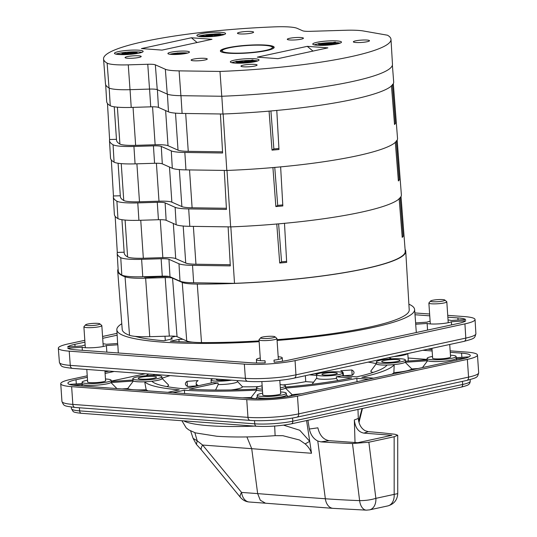 <?xml version="1.0" encoding="UTF-8"?>
<svg xmlns="http://www.w3.org/2000/svg" width="537" height="537" viewBox="0 0 537 537"><rect width="100%" height="100%" fill="white"/><g stroke="black" fill="none" stroke-linecap="round" stroke-linejoin="round"><path stroke-width="0.81" d="M237.401 380.585L237.468 381.572A13.123 1.893 176.1 0 1 233.77 383.156A13.123 1.893 176.1 0 1 218.176 384.552L215.565 390.03M258.599 386.62A53.942 7.787 176.1 0 1 242.502 386.788A17.802 2.571 176.1 0 1 237.495 388.909A17.802 2.571 176.1 0 1 231.125 389.943M242.502 386.788L237.455 381.451M227.601 379.86A7.733 1.114 176.1 0 1 218.767 380.25A7.733 1.114 176.1 0 1 216.424 379.612A7.733 1.114 176.1 0 1 217.143 379.082M218.176 384.552L218.069 382.948A13.123 1.893 176.1 0 1 215.142 382.834A13.123 1.893 176.1 0 1 212.921 382.572L184.251 388.768A118.664 17.137 176.1 0 1 151.884 381.257A14.64 2.114 176.1 0 0 161.979 378.323L168.396 384.875A20.675 2.987 176.1 0 1 166.806 386.586M213.149 378.786A13.123 1.893 -3.9 0 0 211.048 379.981A13.123 1.893 -3.9 0 0 215.022 381.062A13.123 1.893 -3.9 0 0 231.595 380.156M338.74 371.866A13.123 1.893 176.1 0 1 342.72 372.947A13.123 1.893 176.1 0 1 334.786 375.242A13.123 1.893 176.1 0 1 320.508 375.813A13.123 1.893 176.1 0 1 316.528 374.732A13.123 1.893 176.1 0 1 324.462 372.436A13.123 1.893 176.1 0 1 338.74 371.866M373.128 372.436A20.675 2.987 176.1 0 1 370.973 370.872L376.437 363.509A14.64 2.114 176.1 0 0 386.989 365.046A118.664 17.137 176.1 0 1 356.669 376.88L341.284 375.739A13.123 1.893 176.1 0 1 336.29 376.82L336.397 378.424A13.123 1.893 176.1 0 1 320.737 379.182A13.123 1.893 176.1 0 1 316.763 378.108L316.528 374.732M280.683 393.339A9.169 1.322 176.1 0 1 280.885 393.587A9.169 1.322 176.1 0 1 275.34 395.185A9.169 1.322 176.1 0 1 265.365 395.588A9.169 1.322 176.1 0 1 262.586 394.829A9.169 1.322 176.1 0 1 262.747 394.561M450.55 356.595A9.169 1.322 176.1 0 1 450.744 356.843A9.169 1.322 176.1 0 1 445.207 358.447A9.169 1.322 176.1 0 1 435.225 358.844A9.169 1.322 176.1 0 1 432.446 358.092A9.169 1.322 176.1 0 1 432.607 357.817M105.567 380.384A9.169 1.322 176.1 0 1 105.762 380.632A9.169 1.322 176.1 0 1 100.218 382.237A9.169 1.322 176.1 0 1 90.243 382.633A9.169 1.322 176.1 0 1 87.464 381.881A9.169 1.322 176.1 0 1 87.625 381.606M262.291 387.902A9.169 1.322 176.1 0 1 261.814 387.526A9.169 1.322 176.1 0 1 262.237 387.083M384.492 362.347A9.169 1.322 176.1 0 1 381.713 361.589A9.169 1.322 176.1 0 1 387.258 359.985A9.169 1.322 176.1 0 1 397.232 359.589A9.169 1.322 176.1 0 1 400.011 360.34A9.169 1.322 176.1 0 1 394.473 361.945A9.169 1.322 176.1 0 1 384.492 362.347M140.976 379.135A9.169 1.322 176.1 0 1 138.197 378.384A9.169 1.322 176.1 0 1 143.741 376.779A9.169 1.322 176.1 0 1 153.716 376.383A9.169 1.322 176.1 0 1 156.495 377.135A9.169 1.322 176.1 0 1 150.951 378.739A9.169 1.322 176.1 0 1 140.976 379.135M324.254 375.001A7.733 1.114 176.1 0 1 321.911 374.363A7.733 1.114 176.1 0 1 326.583 373.014A7.733 1.114 176.1 0 1 334.994 372.678A7.733 1.114 176.1 0 1 337.337 373.316A7.733 1.114 176.1 0 1 332.665 374.665A7.733 1.114 176.1 0 1 324.254 375.001M105.467 378.994A14.566 2.101 176.1 0 1 106.729 379.068A14.566 2.101 176.1 0 1 111.146 380.263L111.266 382.042A14.566 2.101 176.1 0 1 102.46 384.586A14.566 2.101 176.1 0 1 86.618 385.217A14.566 2.101 176.1 0 1 82.201 384.022L82.08 382.25A14.566 2.101 176.1 0 1 87.531 380.216M111.146 380.263A14.566 2.101 176.1 0 1 102.339 382.814A14.566 2.101 176.1 0 1 86.497 383.445A14.566 2.101 176.1 0 1 82.08 382.25M280.092 384.653A14.566 2.101 176.1 0 1 281.079 384.714A14.566 2.101 176.1 0 1 285.489 385.908L285.61 387.687A14.566 2.101 176.1 0 1 280.435 389.667M262.499 390.949A14.566 2.101 176.1 0 1 260.962 390.862A14.566 2.101 176.1 0 1 256.552 389.667L256.431 387.889A14.566 2.101 176.1 0 1 262.15 385.814M285.489 385.908A14.566 2.101 176.1 0 1 280.314 387.889M262.378 389.177A14.566 2.101 176.1 0 1 260.841 389.09A14.566 2.101 176.1 0 1 256.431 387.889M405.395 359.978L405.516 361.75A14.566 2.101 176.1 0 1 396.715 364.294A14.566 2.101 176.1 0 1 380.867 364.932A14.566 2.101 176.1 0 1 376.457 363.73L376.336 361.958A14.566 2.101 176.1 0 1 385.136 359.414A14.566 2.101 176.1 0 1 400.978 358.776A14.566 2.101 176.1 0 1 405.395 359.978A14.566 2.101 176.1 0 1 396.595 362.522A14.566 2.101 176.1 0 1 380.746 363.153A14.566 2.101 176.1 0 1 376.336 361.958M161.879 376.766L161.999 378.545A14.566 2.101 176.1 0 1 153.193 381.089A14.566 2.101 176.1 0 1 137.351 381.72A14.566 2.101 176.1 0 1 132.934 380.525L132.814 378.746A14.566 2.101 176.1 0 1 141.62 376.202A14.566 2.101 176.1 0 1 157.462 375.571A14.566 2.101 176.1 0 1 161.879 376.766A14.566 2.101 176.1 0 1 153.072 379.317A14.566 2.101 176.1 0 1 137.23 379.948A14.566 2.101 176.1 0 1 132.814 378.746M280.589 391.95A14.566 2.101 176.1 0 1 281.851 392.023A14.566 2.101 176.1 0 1 286.261 393.218L286.382 394.99A14.566 2.101 176.1 0 1 277.582 397.541A14.566 2.101 176.1 0 1 261.741 398.172A14.566 2.101 176.1 0 1 257.324 396.971L257.203 395.198A14.566 2.101 176.1 0 1 262.653 393.171M286.261 393.218A14.566 2.101 176.1 0 1 277.461 395.762A14.566 2.101 176.1 0 1 261.613 396.393A14.566 2.101 176.1 0 1 257.203 395.198M373.678 378.135L361.824 377.263A125.859 18.171 -3.9 0 0 394.185 364.596A14.64 2.114 -3.9 0 0 401.468 363.515A14.64 2.114 -3.9 0 0 405.2 362.28L427.613 360.736A14.64 2.114 -3.9 0 0 438.058 361.542A14.64 2.114 -3.9 0 0 452.201 360.018A14.64 2.114 -3.9 0 0 455.933 358.783L465.747 358.105M457.222 360.072L455.933 358.783M394.185 364.596L393.889 372.651A20.675 2.987 -3.9 0 0 406.274 370.939A20.675 2.987 -3.9 0 0 411.839 368.959L405.2 362.28M275.689 398.071L275.656 397.776A14.64 2.114 -3.9 0 0 282.341 396.756A14.64 2.114 -3.9 0 0 286.369 394.776L288.101 396.534M72.951 385.19L82.631 384.526A14.64 2.114 -3.9 0 0 93.069 385.331A14.64 2.114 -3.9 0 0 107.219 383.807A14.64 2.114 -3.9 0 0 110.951 382.572L133.364 381.028A14.64 2.114 -3.9 0 0 144.701 381.8A125.859 18.171 -3.9 0 0 179.257 389.849L167.819 392.325M116.905 388.56L110.951 382.572M450.456 355.205A14.566 2.101 176.1 0 1 451.718 355.279A14.566 2.101 176.1 0 1 456.128 356.481L456.249 358.253A14.566 2.101 176.1 0 1 447.449 360.797A14.566 2.101 176.1 0 1 431.6 361.435A14.566 2.101 176.1 0 1 427.183 360.233L427.063 358.461A14.566 2.101 176.1 0 1 432.513 356.427M456.128 356.481A14.566 2.101 176.1 0 1 447.328 359.025A14.566 2.101 176.1 0 1 431.479 359.656A14.566 2.101 176.1 0 1 427.063 358.461M187.406 386.385L187.064 381.337L198.119 380.572A73.717 10.646 -3.9 0 0 196.166 383.25A73.717 10.646 -3.9 0 0 198.536 385.68M198.072 385.781L187.608 386.499A84.504 12.203 176.1 0 1 185.399 383.989A84.504 12.203 176.1 0 1 187.064 381.337M352.165 375.155L351.809 369.973A84.504 12.203 176.1 0 1 354.017 372.49A84.504 12.203 176.1 0 1 352.353 375.141L342.915 375.793M342.828 374.517A73.717 10.646 -3.9 0 0 343.257 373.222A73.717 10.646 -3.9 0 0 340.753 370.738L351.809 369.973M170.095 375.605A118.664 17.137 -3.9 0 0 161.979 378.303M312.615 384.224A17.802 2.571 176.1 0 1 312.581 383.599L316.749 377.988M313.615 382.21L305.754 381.626A53.942 7.787 176.1 0 1 282.992 384.915M376.33 363.656A118.664 17.137 -3.9 0 0 368.134 362.126M153.233 375.437A118.664 17.137 176.1 0 1 154.643 374.464M337.82 380.558L336.397 378.424M285.57 387.056A118.664 17.137 176.1 0 0 351.675 377.961L336.29 376.82M256.511 389.063A118.664 17.137 176.1 0 1 189.407 389.15L218.069 382.948M305.754 381.626L305.352 375.705M316.575 375.363L309.379 374.833M383.176 358.87A118.664 17.137 176.1 0 1 384.458 359.501M314.373 373.752L317.394 373.974M469.076 356.837L456.215 357.723M427.15 359.73L405.475 361.22M391.48 358.817A125.859 18.171 -3.9 0 0 388.895 357.635M393.93 356.541A16.184 2.336 -3.9 0 0 407.677 353.574M148.776 374.027A125.859 18.171 -3.9 0 0 146.151 375.739M132.901 380.015L111.226 381.512M82.168 383.519L69.401 384.398M172.968 392.701L184.406 390.231A125.859 18.171 -3.9 0 0 256.827 390.09A14.64 2.114 -3.9 0 0 262.499 390.963M255.834 398.736L257.31 396.756A14.64 2.114 -3.9 0 0 268.48 398.273L268.48 398.273M280.435 389.681A14.64 2.114 -3.9 0 0 285.429 388.117A125.859 18.171 -3.9 0 0 356.823 378.343L368.684 379.216M450.254 352.306L461.578 353.145A28.77 4.155 176.1 0 1 470.298 355.514A28.77 4.155 176.1 0 1 462.196 358.991L292.336 395.729A28.77 4.155 176.1 0 1 251.752 398.528L76.63 385.579A28.77 4.155 176.1 0 1 67.91 383.217A28.77 4.155 176.1 0 1 76.012 379.733L87.33 377.283M427.613 360.736L422.444 367.59M418.128 368.523L411.839 368.959M392.077 374.161A125.859 18.171 -3.9 0 0 393.889 372.651M357.058 381.733L356.823 378.343M285.429 388.117L292.115 394.668A125.859 18.171 -3.9 0 0 301.613 393.728M288.04 396.481A20.675 2.987 -3.9 0 0 292.115 394.668M256.827 390.09L251.081 397.494A20.675 2.987 -3.9 0 0 255.498 398.723M184.406 390.231L184.634 393.567M242.402 397.836A125.859 18.171 -3.9 0 0 251.081 397.494M144.701 381.8L146.151 389.734A125.859 18.171 -3.9 0 0 148.031 390.862M133.364 381.028L127.692 388.553A20.675 2.987 -3.9 0 0 146.151 389.734M127.692 388.553L122.06 388.942M82.631 384.526L81.55 385.942M105.091 373.443L114.206 371.47M145.238 373.765L111.199 381.129M427.13 359.428L408.1 358.018M422.874 350.285L432.144 350.97M407.67 361.072A16.184 2.336 -3.9 0 0 408.261 360.381L407.798 353.547M478.682 372.772A35.959 5.195 176.1 0 1 468.559 377.122A3.598 2.531 77.8 0 1 466.747 380.444C477.762 377.39 477.319 377.618 478.682 372.772L477.474 355.024A35.959 5.195 176.1 0 0 466.579 352.064L450.154 350.849M432.043 349.513L427.875 349.204M477.474 355.024A35.959 5.195 176.1 0 1 467.351 359.374L468.559 377.122L298.693 413.866A3.598 2.531 77.8 0 1 296.88 417.189C284.764 419.887 262.694 421.411 250.195 420.404L75.079 407.455C63.151 405.851 64.091 406.1 61.95 401.454L60.735 383.7A35.959 5.195 176.1 0 1 70.857 379.35L87.229 375.813M297.485 396.111A35.959 5.195 176.1 0 1 246.752 399.609L247.966 417.363A35.959 5.195 176.1 0 0 298.693 413.866L297.485 396.111L467.351 359.374M250.195 420.404A3.598 2.504 94.2 0 1 247.966 417.363L72.844 404.408L71.636 386.66L246.752 399.609M71.636 386.66A35.959 5.195 176.1 0 1 60.735 383.7M109.058 371.094L104.99 371.973M99.828 323.824L101.721 325.435A8.988 1.296 176.1 0 1 101.829 325.623A8.988 1.296 176.1 0 1 96.398 327.194A8.988 1.296 176.1 0 1 86.618 327.583A8.988 1.296 176.1 0 1 83.893 326.845A8.988 1.296 176.1 0 1 83.973 326.65L85.631 324.791A7.189 1.04 176.1 0 1 90.404 323.63A7.189 1.04 176.1 0 1 97.734 323.375A7.189 1.04 176.1 0 1 99.828 323.824A7.189 1.04 176.1 0 1 96.042 325.16A7.189 1.04 176.1 0 1 87.746 325.536A7.189 1.04 176.1 0 1 85.631 324.791M416.323 332.517L415.685 324.241L427.137 323.449A12.948 1.866 -3.9 0 0 448.449 322.656A12.948 1.866 -3.9 0 0 451.355 321.777L465.774 320.784A26.971 3.893 176.1 0 1 458.491 323.395L377.813 340.847A149.353 21.567 176.1 0 1 369.308 342.687L288.631 360.139A26.971 3.893 176.1 0 1 274.199 362.22L273.984 360.146A12.948 1.866 -3.9 0 0 282.227 357.823A12.948 1.866 -3.9 0 0 278.307 356.763A12.948 1.866 -3.9 0 0 278.193 356.756M408.885 304.177A149.232 21.547 176.1 0 1 414.598 309.487A149.232 21.547 176.1 0 1 277.079 340.438M259.143 341.68A149.232 21.547 176.1 0 1 162.053 342.082A149.232 21.547 176.1 0 1 116.831 329.785A149.232 21.547 176.1 0 1 121.771 323.751M260.25 357.978A12.948 1.866 -3.9 0 0 256.397 359.589A12.948 1.866 -3.9 0 0 265.016 360.763L265.231 362.837A26.971 3.893 176.1 0 1 250.578 362.764L167.403 356.608A149.353 21.567 176.1 0 1 162.933 356.306A149.353 21.567 176.1 0 1 158.637 355.964L75.455 349.809A26.971 3.893 176.1 0 1 67.736 348.231L82.148 347.238A12.948 1.866 -3.9 0 0 103.466 346.446A12.948 1.866 -3.9 0 0 106.373 345.566L106.863 352.131M414.598 309.487L415.692 323.677A149.353 21.567 176.1 0 1 415.685 324.241M451.355 321.777L451.59 324.892M164.987 336.229L165.295 340.451M447.737 315.353L464.156 316.568A35.959 5.195 176.1 0 1 475.05 319.528A35.959 5.195 176.1 0 1 464.928 323.871L295.068 360.616A35.959 5.195 176.1 0 1 244.335 364.113L69.213 351.158A35.959 5.195 176.1 0 1 58.318 348.211A35.959 5.195 176.1 0 1 68.441 343.855L84.812 340.31M102.574 336.471L117.039 333.343M414.866 312.923L429.62 314.011M106.373 345.566L117.818 344.781A149.353 21.567 176.1 0 1 117.67 343.995L116.831 329.785M117.643 343.492L106.239 344.277A12.948 1.866 -3.9 0 0 103.07 343.801M85.135 345.029A12.948 1.866 -3.9 0 0 82.013 345.949L67.595 346.942A26.971 3.893 176.1 0 1 74.878 344.331L84.94 342.156M102.695 338.31L117.153 335.189M415.007 314.742L429.748 315.837M447.858 317.172L457.913 317.917A26.971 3.893 176.1 0 1 465.639 319.495L451.221 320.488A12.948 1.866 -3.9 0 0 448.053 320.018M430.117 321.24A12.948 1.866 -3.9 0 0 426.996 322.16L415.638 322.938M117.818 344.781L118.308 352.977M427.137 323.449L427.546 330.087M82.148 347.238L82.342 350.319M265.016 360.763L265.137 362.844M192.582 342.15A142.036 20.513 176.1 0 1 170.316 341.23L178.922 339.371A13.485 1.947 -3.9 0 0 182.902 339.27M175.72 336.337A13.485 1.947 -3.9 0 0 171.081 338.135A13.485 1.947 -3.9 0 0 172.484 338.894L163.879 340.753A142.036 20.513 176.1 0 1 135.143 336.37M178.922 339.371L179.083 341.713M139.425 336.665L139.472 337.431M274.669 426.056L275.125 435.675L282.811 435.682L299.572 440.025L305.164 443.918C308.292 446.63 310.406 449.744 311.507 453.255A3600.961 519.977 176.1 0 1 305.285 452.798A3600.961 519.977 176.1 0 1 251.719 448.677L257.659 493.61L260.291 500.222L265.513 503.209M358.649 421.149L362.059 408.556M355.024 442.495L354.333 419.934A92.606 13.371 -3.9 0 0 358.313 418.41L357.964 409.449M283.556 425.163L299.733 430.251L309.715 441.327L306.573 420.558M307.909 420.27L309.346 429.003A92.606 13.371 -3.9 0 0 317.87 427.821C319.656 435.353 323.388 439.635 329.08 440.669L320.951 441.877L317.776 441.025C313.433 438.816 310.628 434.809 309.346 429.003M305.164 443.918L309.715 441.327L311.507 453.255M358.313 418.41C358.864 424.358 361.173 428.472 365.247 430.755L368.275 431.641A320.777 46.323 176.1 0 1 395.125 434.305L397.709 435.238L394.145 436.756L368.859 442.219L352.487 443.528A320.777 46.323 176.1 0 1 320.951 441.877M368.275 431.641L363.925 433.131C358.38 432.07 355.185 427.667 354.333 419.934M363.925 433.131A3593.067 518.836 176.1 0 1 391.916 435.306L357.783 442.689A3593.067 518.836 176.1 0 1 329.08 440.669M246.899 436.93L251.719 448.677L202.624 445.045A12.586 4.35 140.6 0 0 201.536 450.073L196.408 444.381L193.105 438.367L197.2 440.796L194.844 432.688M196.408 444.381L197.2 440.796L202.624 445.045L241.569 492.422A12.586 8.76 94.2 0 0 249.275 502.008C245.818 501.733 242.885 500.209 240.482 497.45A12.586 4.35 -39.4 0 1 241.569 492.422L257.659 493.61A3596.927 519.393 -3.9 0 0 325.348 498.766A12.586 8.713 -85.9 0 0 333.027 508.351L366.382 510.15A12.586 7.364 -87.9 0 1 359.622 500.618L352.487 443.528M317.776 441.025L325.348 498.766A315.649 45.578 -3.9 0 0 359.622 500.618C365.415 500.659 370.832 499.907 375.873 498.349L368.859 442.219M201.536 450.073L240.482 497.45M387.815 505.914L369.51 509.875A12.586 8.854 -102.2 0 0 375.873 498.349L397.736 493.61C397.326 500.007 394.017 504.115 387.815 505.914A12.586 8.854 -102.2 0 0 394.171 494.389L394.145 436.756M169.088 276.481A10.787 1.557 -3.9 0 0 168.88 276.441A17.459 2.524 176.1 0 0 166.96 276.481L147.393 277.072A22.091 3.188 176.1 0 1 144.406 277.132A18.406 2.658 -3.9 0 0 157.274 276.837L169.088 276.481A10.787 1.557 176.1 0 1 170.001 276.743L180.009 281.18A28.77 4.155 -3.9 0 0 193.649 282.771L234.508 283.341A143.835 20.768 -3.9 0 0 364.737 268.708A143.835 20.768 -3.9 0 0 405.227 251.276L401.011 196.589M400.146 197.26L403.126 236.327A143.681 20.748 176.1 0 1 402.22 237.401L399.139 198.448M158.428 219.727L157.274 202.308L137.774 202.899A28.615 4.135 176.1 0 1 116.905 201.194A143.681 20.748 176.1 0 1 113.341 196.992L114.368 214.397A143.835 20.768 -3.9 0 0 117.939 218.599A28.77 4.155 -3.9 0 0 138.922 220.318L158.428 219.727A10.787 1.557 176.1 0 1 166.148 220.298L176.163 224.735A28.77 4.155 -3.9 0 0 189.803 226.325L230.662 226.896A143.835 20.768 -3.9 0 0 360.884 212.263A143.835 20.768 -3.9 0 0 401.374 194.83L397.165 140.144M396.299 140.815L399.28 179.882A143.681 20.748 176.1 0 1 398.373 180.956L395.292 142.003M154.575 163.282L153.428 145.863L133.928 146.453A28.615 4.135 176.1 0 1 113.059 144.748A143.681 20.748 176.1 0 1 109.488 140.546L110.521 157.952A143.835 20.768 -3.9 0 0 114.092 162.154A28.77 4.155 -3.9 0 0 135.076 163.872L154.575 163.282A10.787 1.557 176.1 0 1 162.302 163.852L172.317 168.289A28.77 4.155 -3.9 0 0 185.95 169.88L226.809 170.457A143.835 20.768 -3.9 0 0 357.038 155.817A143.835 20.768 -3.9 0 0 397.528 138.392L393.319 83.698M392.446 84.369L395.427 123.436A143.681 20.748 176.1 0 1 394.527 124.51L391.439 85.558M392.386 65.172L393.681 81.946A143.835 20.768 176.1 0 1 353.192 99.372A143.835 20.768 176.1 0 1 222.962 114.012L221.808 96.257M167.255 94.096A28.77 4.155 -3.9 0 0 174.881 95.438A28.77 4.155 -3.9 0 0 180.895 95.687L221.754 96.257A143.835 20.768 -3.9 0 0 392.473 64.245L390.996 39.382A144.057 20.802 176.1 0 1 219.982 71.441L179.096 70.871A28.985 4.189 176.1 0 1 173.035 70.622A28.985 4.189 176.1 0 1 165.349 69.266L155.341 64.829L157.247 89.659L167.255 94.096L165.349 69.266M149.521 89.088L147.769 64.272L128.269 64.856A28.985 4.189 176.1 0 1 115.193 64.675A28.985 4.189 176.1 0 1 107.125 63.131A144.057 20.802 176.1 0 1 103.554 58.976L105.467 83.812A143.835 20.768 -3.9 0 0 109.031 87.961A28.77 4.155 -3.9 0 0 117.039 89.491A28.77 4.155 -3.9 0 0 130.014 89.672L149.521 89.088A10.787 1.557 176.1 0 1 157.247 89.659M227.963 47.726A26.971 3.893 176.1 0 1 257.257 44.86A26.971 3.893 176.1 0 1 274.179 47.316A26.971 3.893 176.1 0 1 266.587 50.579A26.971 3.893 176.1 0 1 237.294 53.445A26.971 3.893 176.1 0 1 220.371 50.988A26.971 3.893 176.1 0 1 227.963 47.726M273.984 47.847A26.971 3.893 -3.9 0 0 273.313 47.424L271.507 46.578A25.172 3.631 176.1 0 1 265.305 50.485A25.172 3.631 176.1 0 1 235.058 53.15A25.172 3.631 176.1 0 1 222.915 49.894A25.172 3.631 176.1 0 1 229.245 47.82A25.172 3.631 176.1 0 1 253.545 45.209A25.172 3.631 176.1 0 1 271.507 46.578M118.496 51.592A14.385 2.074 176.1 0 1 134.122 50.069A14.385 2.074 176.1 0 1 143.151 51.377A14.385 2.074 176.1 0 1 139.103 53.116A14.385 2.074 176.1 0 1 123.476 54.64A14.385 2.074 176.1 0 1 114.448 53.331A14.385 2.074 176.1 0 1 118.496 51.592M141.828 52.358A14.385 2.074 -3.9 0 0 118.617 53.364A14.385 2.074 -3.9 0 0 115.891 54.123M234.387 60.164A14.385 2.074 176.1 0 1 250.014 58.634A14.385 2.074 176.1 0 1 259.035 59.949A14.385 2.074 176.1 0 1 254.988 61.688A14.385 2.074 176.1 0 1 239.361 63.212A14.385 2.074 176.1 0 1 230.339 61.903A14.385 2.074 176.1 0 1 234.387 60.164M257.713 60.929A14.385 2.074 -3.9 0 0 252.967 60.439M249.611 60.419A14.385 2.074 -3.9 0 0 237.898 61.339M235.797 61.681A14.385 2.074 -3.9 0 0 234.508 61.936A14.385 2.074 -3.9 0 0 231.783 62.695M316.823 42.336A14.385 2.074 176.1 0 1 332.443 40.805A14.385 2.074 176.1 0 1 341.472 42.114A14.385 2.074 176.1 0 1 337.424 43.859A14.385 2.074 176.1 0 1 321.797 45.383A14.385 2.074 176.1 0 1 312.769 44.074A14.385 2.074 176.1 0 1 316.823 42.336M340.149 43.101A14.385 2.074 -3.9 0 0 335.397 42.611M332.041 42.591A14.385 2.074 -3.9 0 0 320.576 43.47M318.233 43.853A14.385 2.074 -3.9 0 0 316.944 44.108A14.385 2.074 -3.9 0 0 314.212 44.866M200.932 33.764A14.385 2.074 176.1 0 1 216.559 32.233A14.385 2.074 176.1 0 1 225.58 33.549A14.385 2.074 176.1 0 1 221.533 35.288A14.385 2.074 176.1 0 1 205.906 36.811A14.385 2.074 176.1 0 1 196.884 35.502A14.385 2.074 176.1 0 1 200.932 33.764M224.258 34.529A14.385 2.074 -3.9 0 0 221.056 34.12M214.062 34.073A14.385 2.074 -3.9 0 0 201.053 35.536A14.385 2.074 -3.9 0 0 198.328 36.294M170.947 52.21A10.787 1.557 176.1 0 1 182.661 51.062A10.787 1.557 176.1 0 1 189.433 52.049A10.787 1.557 176.1 0 1 186.393 53.351A10.787 1.557 176.1 0 1 174.673 54.499A10.787 1.557 176.1 0 1 167.906 53.512A10.787 1.557 176.1 0 1 170.947 52.21M187.567 53.062A10.787 1.557 -3.9 0 0 178.291 53.029M176.72 53.163A10.787 1.557 -3.9 0 0 171.068 53.982A10.787 1.557 -3.9 0 0 169.893 54.271M243.221 65.165A8.089 1.168 176.1 0 1 252.007 64.306A8.089 1.168 176.1 0 1 257.089 65.044A8.089 1.168 176.1 0 1 254.807 66.024A8.089 1.168 176.1 0 1 246.02 66.883A8.089 1.168 176.1 0 1 240.945 66.145A8.089 1.168 176.1 0 1 243.221 65.165M355.628 40.852A8.089 1.168 176.1 0 1 364.422 39.993A8.089 1.168 176.1 0 1 369.496 40.731A8.089 1.168 176.1 0 1 367.221 41.711A8.089 1.168 176.1 0 1 358.427 42.571A8.089 1.168 176.1 0 1 353.353 41.832A8.089 1.168 176.1 0 1 355.628 40.852M127.329 56.593A8.089 1.168 176.1 0 1 136.123 55.734A8.089 1.168 176.1 0 1 141.197 56.472A8.089 1.168 176.1 0 1 138.922 57.452A8.089 1.168 176.1 0 1 130.129 58.311A8.089 1.168 176.1 0 1 125.054 57.573A8.089 1.168 176.1 0 1 127.329 56.593M239.744 32.28A8.089 1.168 176.1 0 1 248.53 31.421A8.089 1.168 176.1 0 1 253.605 32.16A8.089 1.168 176.1 0 1 251.329 33.14A8.089 1.168 176.1 0 1 242.543 33.999A8.089 1.168 176.1 0 1 237.461 33.26A8.089 1.168 176.1 0 1 239.744 32.28M193.394 59.124A8.089 1.168 176.1 0 1 202.187 58.264A8.089 1.168 176.1 0 1 207.262 59.003A8.089 1.168 176.1 0 1 204.986 59.983A8.089 1.168 176.1 0 1 196.193 60.842A8.089 1.168 176.1 0 1 191.118 60.104A8.089 1.168 176.1 0 1 193.394 59.124M289.564 38.322A8.089 1.168 176.1 0 1 298.357 37.462A8.089 1.168 176.1 0 1 303.432 38.201A8.089 1.168 176.1 0 1 301.156 39.181A8.089 1.168 176.1 0 1 292.363 40.04A8.089 1.168 176.1 0 1 287.288 39.302A8.089 1.168 176.1 0 1 289.564 38.322M222.915 49.894L221.244 50.968A26.971 3.893 -3.9 0 0 220.64 51.485M215.538 34.522L215.25 34.146L218.203 34.026L218.754 34.415L216.27 34.583L215.25 34.146L215.277 34.502M218.203 34.026L218.23 34.502M219.217 34.234L218.754 34.415M131.558 52.686L131.276 52.311L134.223 52.19L134.774 52.579L131.558 52.686L131.276 52.311L131.297 52.666M134.223 52.19L134.257 52.666M135.243 52.398L134.774 52.579M174.33 54.499L171.504 54.291L178.734 53.928L175.807 53.358L177.572 52.975L184.016 53.452L177.23 53.284L180.627 54.183M180.593 54.19L173.283 54.136L177.143 54.425M213.927 34.428L214.451 33.972L219.385 33.75C221.123 33.858 221.425 34.086 220.291 34.428L217.787 34.69L220.559 34.898L219.311 35.167L211.692 34.603L212.86 34.348L213.927 34.428L213.766 34.992M220.573 35.08L221.103 34.824L221.056 34.113L220.318 34.878M206.705 36.805L200.804 36.368L202.999 35.892L209.477 35.932L205.966 35.247L208.088 34.791L215.814 35.361L207.671 35.16L212.444 36.093L202.939 36.187L209.625 36.697M320.502 45.383L335.37 42.128L327.14 43.651L319.428 43.443L318.213 43.598L318.481 44.37L318.213 43.598M318.434 43.658L326.14 43.866L319.226 45.363M326.442 45.222L336.122 42.826L324.637 45.309M339.089 43.443L333.262 44.564M244.006 63.051L254.719 60.735L254.766 61.44L249.678 62.54M242.2 63.138L254.719 60.735M238.066 63.212L252.934 59.956L243.456 61.748L236.998 61.272L235.777 61.426L236.045 62.198L235.777 61.426M235.998 61.486L242.456 61.963L236.79 63.191M250.826 62.399L256.652 61.272M129.947 52.592L130.478 52.136L135.411 51.914C137.15 52.022 137.445 52.25 136.311 52.586L133.814 52.854L136.579 53.062L135.331 53.331L127.712 52.767L128.887 52.512L129.746 52.445L129.793 53.156M136.593 53.244L137.13 52.988L137.076 52.277L136.311 52.586L136.344 53.042M117.475 54.391L125.504 54.096L121.993 53.411L124.114 52.955L131.84 53.525L123.698 53.324L128.464 54.257L118.959 54.344L122.933 54.646M175.847 53.908L175.807 53.358M211.692 34.603L211.719 35.059M215.834 35.617L218.593 35.818M219.311 35.167L219.344 35.697M220.559 34.898L220.6 35.476M206.013 35.912L205.966 35.247M212.444 36.093L212.471 36.516M212.451 36.214L214.33 36.348M214.464 35.657L214.511 36.335M214.787 36.301L215.867 36.073L215.814 35.361M318.481 44.37L323.227 44.497M324.066 45.336L335.202 42.779M332.114 44.712L337.189 43.47M240.026 62.493L236.045 62.198M252.766 60.607L241.63 63.165M136.613 53.579L136.579 53.062M135.364 53.767L135.331 53.331M127.746 53.223L127.712 52.767M134.049 53.942L131.854 53.781M131.88 54.183L131.84 53.525M130.518 54.304L130.484 53.821M129.048 54.418L128.477 54.378M122.033 54.076L121.993 53.411M307.278 46.343L327.879 47.867L277.924 58.667L257.317 57.144L307.278 46.343L312.997 51.082M191.394 37.771L211.994 39.295L162.033 50.102L141.432 48.578L191.394 37.771L197.106 42.51M103.554 58.976A144.057 20.802 176.1 0 1 274.877 26.85A28.985 4.189 176.1 0 1 297.142 28.333L302.64 30.77A10.565 1.524 176.1 0 0 310.211 31.334L345.707 30.26A28.985 4.189 176.1 0 1 363.475 30.992L387.492 35.214A144.057 20.802 176.1 0 1 390.996 39.382M147.769 64.272A10.565 1.524 176.1 0 1 155.341 64.829M219.982 71.441L221.754 96.257M222.546 151.823L188.259 151.34A21.574 3.115 176.1 0 1 178.029 150.152L168.021 145.708A17.983 2.598 -3.9 0 0 155.139 144.762L135.639 145.346A21.574 3.115 176.1 0 1 119.905 144.064A136.646 19.735 176.1 0 1 116.516 140.097L114.24 106.809M270.917 110.971L273.863 148.937L272.011 150.132L269.071 111.058M278.925 148.474A136.646 19.735 176.1 0 1 273.863 148.937M222.962 114.012L182.103 113.435A28.77 4.155 176.1 0 1 168.47 111.844L158.455 107.407A10.787 1.557 -3.9 0 0 150.729 106.836L131.223 107.427A28.77 4.155 176.1 0 1 110.246 105.708A143.835 20.768 176.1 0 1 106.675 101.513L105.675 84.718M395.427 123.436L394.447 123.544M116.462 139.325L109.602 139.533L107.474 103.48M220.418 113.972L222.607 152.991L184.842 152.461A28.615 4.135 176.1 0 1 171.276 150.877L161.268 146.44L162.302 163.852M109.488 140.546A143.681 20.748 176.1 0 1 109.602 139.533M153.428 145.863A10.941 1.577 176.1 0 1 161.268 146.44M276.783 110.36L278.978 149.508A143.681 20.748 176.1 0 1 272.011 150.132M274.763 167.41L277.71 205.382L275.857 206.577L272.917 167.497M282.771 204.919A136.646 19.735 176.1 0 1 277.71 205.382M226.392 208.269L192.105 207.785A21.574 3.115 176.1 0 1 181.882 206.597L171.867 202.154A17.983 2.598 -3.9 0 0 158.992 201.2L139.486 201.791A21.574 3.115 176.1 0 1 123.752 200.509A136.646 19.735 176.1 0 1 120.362 196.542L118.093 163.255M223.137 113.931L226.809 170.457M399.28 179.882L398.3 179.989M120.308 195.77L113.448 195.978L111.32 159.925M224.271 170.417L226.46 209.437L188.688 208.906A28.615 4.135 176.1 0 1 175.122 207.322L165.114 202.885L166.148 220.298M113.341 196.992A143.681 20.748 176.1 0 1 113.448 195.978M157.274 202.308A10.941 1.577 176.1 0 1 165.114 202.885M280.629 166.806L282.831 205.953A143.681 20.748 176.1 0 1 275.857 206.577M278.609 223.855L281.563 261.828L279.71 263.023L276.77 223.942M286.617 261.365A136.646 19.735 176.1 0 1 281.563 261.828M226.983 170.377L230.662 226.896M230.239 264.714L195.958 264.231A21.574 3.115 176.1 0 1 185.728 263.043L175.713 258.599A17.983 2.598 -3.9 0 0 162.839 257.646L143.339 258.237A21.574 3.115 176.1 0 1 127.598 256.954A136.646 19.735 176.1 0 1 124.208 252.987L121.939 219.693M228.118 226.862L230.306 265.882L192.535 265.352A28.615 4.135 176.1 0 1 178.975 263.768L168.96 259.331L170.001 276.743M284.482 223.251L286.677 262.392A143.681 20.748 176.1 0 1 279.71 263.023M403.126 236.327L402.146 236.434M124.154 252.215L117.294 252.424L115.166 216.371M117.187 253.437L118.221 270.843A143.835 20.768 -3.9 0 0 121.792 275.045A28.77 4.155 -3.9 0 0 142.768 276.756L162.275 276.172L161.127 258.753L141.62 259.337A28.615 4.135 176.1 0 1 120.751 257.639A143.681 20.748 176.1 0 1 117.187 253.437A143.681 20.748 176.1 0 1 117.294 252.424M161.127 258.753A10.941 1.577 176.1 0 1 168.96 259.331M230.829 226.815L234.508 283.341M162.275 276.172A10.787 1.557 176.1 0 1 168.88 276.441M259.089 340.901A143.835 20.768 176.1 0 1 201.503 342.566A28.77 4.155 176.1 0 1 186.735 340.968L177.049 336.672A10.787 1.557 -3.9 0 0 169.323 336.102L165.208 277.609L145.641 278.2A29.287 4.229 176.1 0 1 125.047 276.803A144.352 20.842 176.1 0 1 117.704 270.93A144.352 20.842 176.1 0 1 118.113 269.084M165.208 277.609A10.27 1.483 176.1 0 1 172.558 278.153L177.049 336.672M405.093 249.517A144.352 20.842 176.1 0 1 405.744 251.296A144.352 20.842 176.1 0 1 197.274 284.073A29.287 4.229 176.1 0 1 182.244 282.449L172.558 278.153M405.744 251.296L409.221 309.909A143.835 20.768 176.1 0 1 277.025 339.659M169.323 336.102L149.763 336.692A28.77 4.155 176.1 0 1 129.531 335.316A143.835 20.768 176.1 0 1 122.214 329.47L117.704 270.93M444.811 300.035L446.703 301.646A8.988 1.296 176.1 0 1 446.811 301.834A8.988 1.296 176.1 0 1 441.38 303.405A8.988 1.296 176.1 0 1 431.6 303.794A8.988 1.296 176.1 0 1 428.875 303.056A8.988 1.296 176.1 0 1 428.962 302.861L430.614 301.002A7.189 1.04 176.1 0 1 435.386 299.841A7.189 1.04 176.1 0 1 442.723 299.586A7.189 1.04 176.1 0 1 444.811 300.035A7.189 1.04 176.1 0 1 441.025 301.371A7.189 1.04 176.1 0 1 432.728 301.747A7.189 1.04 176.1 0 1 430.614 301.002M274.951 336.773L276.844 338.391A8.988 1.296 176.1 0 1 276.951 338.572A8.988 1.296 176.1 0 1 271.521 340.143A8.988 1.296 176.1 0 1 261.734 340.532A8.988 1.296 176.1 0 1 259.015 339.793A8.988 1.296 176.1 0 1 259.096 339.599L260.754 337.739A7.189 1.04 176.1 0 1 265.52 336.578A7.189 1.04 176.1 0 1 272.856 336.33A7.189 1.04 176.1 0 1 274.951 336.773A7.189 1.04 176.1 0 1 271.165 338.109A7.189 1.04 176.1 0 1 262.868 338.491A7.189 1.04 176.1 0 1 260.754 337.739M61.95 401.454A35.959 5.195 176.1 0 0 72.844 404.408A3.598 2.504 94.2 0 0 75.079 407.455M461.867 357.333L461.578 353.145M76.012 379.733L76.294 383.921M294.128 378.129L463.995 341.391A3.598 2.531 -102.2 0 0 465.807 338.095L295.947 374.839A3.598 2.531 77.8 0 1 294.128 378.129C282.059 380.82 260.076 382.337 247.624 381.337L72.502 368.389C60.614 366.784 61.574 367.026 59.412 362.435L58.318 348.211M295.068 360.616L295.947 374.839A35.831 5.175 176.1 0 1 245.389 378.323A3.598 2.504 94.2 0 0 247.624 381.337M244.335 364.113L245.389 378.323L70.273 365.375A3.598 2.504 94.2 0 0 72.502 368.389M69.213 351.158L70.273 365.375A35.831 5.175 176.1 0 1 59.412 362.435M463.995 341.391C474.977 338.344 474.507 338.572 475.896 333.766A35.831 5.175 176.1 0 1 465.807 338.095L464.928 323.871M458.027 320.018L457.913 317.917M75.046 346.425L74.878 344.331M183.748 420.874A90.726 13.103 -3.9 0 0 208.994 425.7A90.726 13.103 -3.9 0 0 254.639 426.116M107.125 63.131L109.031 87.961M335.162 42.215L335.216 42.92M337.155 42.906L337.202 43.611M252.732 60.043L252.779 60.755M128.269 64.856L130.014 89.672M179.096 70.871L180.895 95.687M117.388 107.172L119.905 144.064M133.048 107.366L135.639 145.346M155.139 144.762L152.555 106.803M165.624 110.588L168.021 145.708M175.505 113.139L178.029 150.152M185.681 113.482L188.259 151.34M110.246 105.708L109.192 88.048M130.055 89.672L131.223 107.427M182.103 113.435L180.969 95.687M168.47 111.844L167.41 94.163M157.401 89.726L158.455 107.407M150.729 106.836L149.561 89.082M192.105 207.785L189.527 169.927M181.882 206.597L179.358 169.585M169.47 167.027L171.867 202.154M158.992 201.2L156.401 163.248M139.486 201.791L136.901 163.812M123.752 200.509L121.234 163.617M113.059 144.748L114.092 162.154M133.928 146.453L135.076 163.872M171.276 150.877L172.317 168.289M184.842 152.461L185.95 169.88M116.905 201.194L117.939 218.599M137.774 202.899L138.922 220.318M175.122 207.322L176.163 224.735M188.688 208.906L189.803 226.325M125.087 220.063L127.598 256.954M195.958 264.231L193.374 226.372M185.728 263.043L183.204 226.03M173.323 223.473L175.713 258.599M162.839 257.646L160.254 219.693M143.339 258.237L140.748 220.257M178.975 263.768L180.009 281.18M192.535 265.352L193.649 282.771M120.751 257.639L121.792 275.045M141.62 259.337L142.768 276.756M201.503 342.566L197.274 284.073M186.735 340.968L182.244 282.449M149.763 336.692L145.641 278.2M129.531 335.316L125.047 276.803M254.525 420.632L254.739 423.821L79.624 410.872A2.88 2 -85.8 0 0 81.409 413.309C76.247 412.778 73.468 412.141 73.072 411.389L71.448 408.65A26.971 3.893 -3.9 0 0 79.624 410.872L79.409 407.778M81.409 413.309L256.525 426.257A2.88 2 -85.8 0 1 254.739 423.821A26.971 3.893 -3.9 0 0 292.793 421.196L292.571 418.021M462.444 381.377L462.652 384.458L292.793 421.196A2.88 2.02 -102.2 0 1 291.336 423.854C279.878 426.036 268.272 426.841 256.525 426.257M291.336 423.854L461.202 387.117A2.88 2.02 -102.2 0 0 462.652 384.458A26.971 3.893 -3.9 0 0 470.244 381.196L470.137 379.625M211.249 382.928L211.048 379.981M342.915 375.86L342.72 372.947M196.166 383.25L196.347 385.902M343.257 373.222L343.425 375.759M323.388 372.584L323.334 371.812M466.747 380.444L296.88 417.189M101.829 325.623L103.252 346.486M104.91 370.785L105.601 380.908M83.893 326.845L85.316 347.707M86.799 369.443L87.665 382.129M475.896 333.766L475.05 319.528M282.227 357.823L282.489 361.233M256.397 359.589L256.599 362.999M171.081 338.135L171.142 339.183M275.125 435.675C252.84 437.212 233.4 437.407 216.8 436.252L195.468 432.889L188.836 429.922L186.205 427.875L181.915 420.739M362.462 408.476L358.984 422.505M193.105 438.367L190.628 430.949M333.027 508.351L265.479 503.209M265.439 503.203L249.275 502.008M397.709 435.238L397.736 493.61M369.51 509.875L366.382 510.15M335.37 42.128L335.417 42.832M337.357 42.819L337.404 43.524M254.921 60.647L254.968 61.352M252.934 59.956L252.981 60.668M71.448 408.65L71.34 407.086M461.202 387.117C466.103 385.908 468.7 384.915 468.989 384.143C469.667 383.66 470.083 382.673 470.244 381.196M446.811 301.834L448.234 322.697M449.724 344.479L450.583 357.118M428.875 303.056L430.298 323.925M431.963 348.318L432.647 358.34M276.951 338.572L278.374 359.441M279.797 380.35L280.717 393.856M259.015 339.793L260.438 360.663M261.861 381.572L262.781 395.078"/></g></svg>
